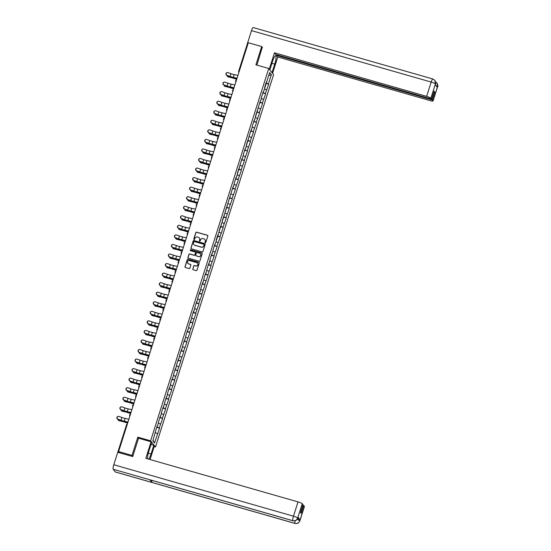 <?xml version="1.0" encoding="UTF-8"?>
<svg xmlns="http://www.w3.org/2000/svg" width="551" height="551" viewBox="0 0 551 551"><rect width="100%" height="100%" fill="white"/><g stroke="black" fill="none" stroke-linecap="round" stroke-linejoin="round"><path stroke-width="0.83" d="M205.254 242.709A0.448 0.434 -38.2 0 0 205.812 242.406L207.837 236.021A0.634 0.62 -38.2 0 0 207.424 235.249L196.631 232.157A0.634 0.62 -38.2 0 0 195.839 232.591L193.814 238.976A0.448 0.434 -38.2 0 0 194.104 239.513A0.448 0.434 -38.2 0 0 194.655 239.21L194.916 238.383A2.039 1.977 -38.2 0 1 197.444 237.013L198.346 237.267A2.039 1.977 -38.2 0 1 199.655 239.74L199.393 240.567A0.448 0.434 -38.2 0 0 199.676 241.111A0.448 0.434 -38.2 0 0 200.233 240.808L200.495 239.981A2.039 1.977 -38.2 0 1 203.023 238.611L203.925 238.865A2.039 1.977 -38.2 0 1 205.234 241.338L204.972 242.165A0.448 0.434 -38.2 0 0 205.254 242.709M192.767 268.971A0.634 0.62 -38.2 0 0 193.181 269.749L196.211 270.617A0.634 0.62 -38.2 0 0 196.996 270.183L199.248 263.096A0.634 0.62 -38.2 0 0 198.842 262.324L188.043 259.232A0.634 0.62 -38.2 0 0 187.25 259.659L185.005 266.753A0.634 0.62 -38.2 0 0 185.411 267.524L189.069 268.571A0.634 0.62 -38.2 0 0 189.861 268.144L190.825 265.107A0.634 0.62 -38.2 0 0 190.412 264.335L188.6 263.812A1.701 1.653 -38.2 0 1 187.733 261.284A1.701 1.653 -38.2 0 1 189.62 260.602L196.728 262.634A1.701 1.653 -38.2 0 1 197.595 265.162A1.701 1.653 -38.2 0 1 195.708 265.851L194.524 265.513A0.634 0.62 -38.2 0 0 193.732 265.94L192.871 269.095A0.634 0.62 -38.2 0 0 192.926 269.597M137.791 437.157L131.999 455.401L118.617 451.565L248.308 42.737L261.691 46.566L255.905 64.811L268.736 68.489L150.623 440.828L137.791 437.157L138.632 438.231M202.134 251.924A0.634 0.62 -38.2 0 0 202.926 251.497L205.179 244.403A0.634 0.62 -38.2 0 0 204.765 243.632L193.973 240.539A0.634 0.62 -38.2 0 0 193.181 240.973L190.928 248.06A0.634 0.62 -38.2 0 0 191.342 248.832L202.134 251.924M202.21 253.749L199.965 260.843A0.634 0.62 -38.2 0 1 199.173 261.27L188.373 258.178A0.634 0.62 -38.2 0 1 187.967 257.407L188.931 254.369A0.634 0.62 -38.2 0 1 189.716 253.942L194.097 255.196A0.634 0.62 -38.2 0 0 194.889 254.769L195.529 252.751A0.634 0.62 -38.2 0 0 195.116 251.979L190.556 250.677A0.448 0.434 -38.2 0 1 190.329 250.016A0.448 0.434 -38.2 0 1 190.825 249.837L201.804 252.978A0.634 0.62 -38.2 0 1 202.21 253.749M154.17 446.62L155.478 446.992L150.623 440.828M155.478 446.992L273.592 74.654L268.736 68.489M156.78 427.328L159.59 428.134L156.939 426.798M159.59 428.134L154.535 442.963L152.847 440.821L155.816 430.345M157.31 425.634L155.554 431.164M157.655 425.668L158.846 420.799M160.341 416.081L158.585 421.611M160.685 416.115L161.87 411.246M163.371 406.535L161.615 412.065M163.709 406.569L164.901 401.7M166.395 396.982L164.646 402.512M166.739 397.016L167.931 392.147M169.426 387.429L167.676 392.959M169.77 387.463L170.962 382.594M172.456 377.883L170.7 383.413M172.8 377.917L173.992 373.048M175.487 368.33L173.73 373.86M175.831 368.364L177.023 363.495M178.517 358.777L176.761 364.307M178.861 358.811L180.053 353.942M181.548 349.231L179.791 354.761M181.892 349.265L183.077 344.396M184.578 339.678L182.822 345.208M184.916 339.712L186.107 334.843M187.602 330.132L185.852 335.655M187.946 330.166L189.138 325.297M190.632 320.579L188.883 326.109M190.977 320.613L192.168 315.744M193.663 311.026L191.913 316.556M194.007 311.06L195.199 306.191M196.693 301.48L194.937 307.01M197.038 301.514L198.229 296.645M199.724 291.927L197.967 297.457M200.068 291.961L201.26 287.092M202.754 282.374L200.998 287.904M203.099 282.408L204.29 277.539M205.785 272.828L204.028 278.358M206.122 272.862L207.314 267.993M208.815 263.275L207.059 268.805M209.153 263.309L210.344 258.44M211.839 253.729L210.089 259.252M212.183 253.763L213.375 248.887M214.869 244.176L213.12 249.706M215.214 244.21L231.551 191.59M233.045 186.872L231.296 192.402M233.39 186.906L234.581 182.037M236.076 177.326L234.327 182.849M236.42 177.36L240.642 162.938M242.137 158.22L240.381 163.75M242.481 158.254L243.673 153.385M245.167 148.674L243.411 154.204M245.512 148.708L249.727 134.286M251.228 129.568L249.472 135.098M251.566 129.602L252.757 124.733M254.259 120.022L252.503 125.552M254.596 120.056L258.818 105.634M260.313 100.923L258.564 106.446M260.657 100.957L261.849 96.081M263.344 91.37L261.587 96.9M263.688 91.404L269.68 72.518L271.368 74.66L268.406 84L266.002 82.987M265.844 83.511L268.406 84M268.661 84.317L265.375 93.546L262.972 92.534M262.813 93.064L265.375 93.546M265.63 93.87L262.345 103.099L259.941 102.087M259.783 102.617L262.345 103.099M262.6 103.423L259.314 112.652L256.918 111.639M256.752 112.163L259.314 112.652M259.569 112.969L256.284 122.198L253.887 121.186M253.722 121.716L256.284 122.198M256.539 122.522L253.26 131.751L250.857 130.739M250.698 131.262L253.26 131.751M253.508 132.068L250.23 141.297L247.826 140.291M247.668 140.815L250.23 141.297M250.478 141.621L247.199 150.85L244.796 149.838M244.637 150.368L247.199 150.85M247.454 151.174L244.169 160.403L241.765 159.391M241.607 159.914L244.169 160.403M244.424 160.72L241.138 169.949L238.735 168.937M238.576 169.467L241.138 169.949M241.393 170.273L238.108 179.502L235.711 178.49M235.546 179.02L238.108 179.502M238.363 179.826L235.077 189.055L232.68 188.043M232.515 188.566L235.077 189.055M235.332 189.372L232.054 198.601L229.65 197.589M229.491 198.119L232.054 198.601M232.302 198.925L229.023 208.154L226.619 207.142M226.461 207.665L229.023 208.154M229.271 208.471L225.993 217.707L223.589 216.695M223.43 217.218L225.993 217.707M226.241 218.024L222.962 227.253L220.558 226.241M220.4 226.771L222.962 227.253M223.217 227.577L219.932 236.806L217.528 235.794M217.37 236.317L219.932 236.806M220.186 237.123L216.901 246.352L214.497 245.347M214.339 245.87L216.901 246.352M217.156 246.676L213.871 255.905L211.474 254.893M211.309 255.423L213.871 255.905M214.125 256.229L210.847 265.458L208.443 264.446M208.278 264.969L210.847 265.458M211.095 265.775L207.817 275.004L205.413 273.992M205.254 274.522L207.817 275.004M208.064 275.328L204.786 284.557L202.382 283.545M202.224 284.068L204.786 284.557M205.034 284.874L201.756 294.11L199.352 293.098M199.193 293.621L201.756 294.11M202.01 294.427L198.725 303.656L196.321 302.644M196.163 303.174L198.725 303.656M198.98 303.98L195.695 313.209L193.291 312.197M193.132 312.72L195.695 313.209M195.949 313.526L192.664 322.755L190.267 321.75M190.102 322.273L192.664 322.755M192.919 323.079L189.634 332.308L187.237 331.296M187.071 331.826L189.634 332.308M189.888 332.632L186.61 341.861L184.206 340.849M184.048 341.372L186.61 341.861M186.858 342.178L183.579 351.407L181.176 350.395M181.017 350.925L183.579 351.407M183.827 351.731L180.549 360.96L178.145 359.948M177.987 360.471L180.549 360.96M180.797 361.277L177.518 370.513L175.115 369.501M174.956 370.024L177.518 370.513M177.773 370.83L174.488 380.059L172.084 379.047M171.926 379.577L174.488 380.059M174.743 380.383L171.457 389.612L169.061 388.6M168.895 389.123L171.457 389.612M171.712 389.929L168.427 399.158L166.03 398.153M165.865 398.676L168.427 399.158M168.682 399.482L165.403 408.711L163 407.699M162.834 408.229L165.403 408.711M165.651 409.035L162.373 418.264L159.969 417.252M159.811 417.775L162.373 418.264M162.621 418.581L159.342 427.81M160.527 424.077L158.433 423.196M163.557 414.531L161.464 413.649M166.588 404.978L164.494 404.097M169.612 395.425L167.525 394.544M172.642 385.879L170.555 384.997M175.673 376.326L173.586 375.445M178.703 366.773L176.616 365.898M181.734 357.227L179.64 356.345M184.764 347.674L182.67 346.793M187.795 338.121L185.701 337.246M190.818 328.575L188.731 327.693M193.849 319.022L191.762 318.141M196.879 309.476L194.792 308.594M199.91 299.923L197.823 299.041M202.94 290.37L200.846 289.495M205.971 280.824L203.877 279.942M209.001 271.271L206.907 270.389M212.032 261.718L209.938 260.843M215.055 252.172L212.968 251.29M218.086 242.619L215.999 241.737M217.9 234.623L218.244 234.657M221.116 233.073L219.029 232.191M220.93 225.077L221.275 225.111M224.147 223.52L222.06 222.638M223.961 215.524L224.305 215.558M227.177 213.967L225.083 213.092M226.991 205.971L227.336 206.005M230.208 204.421L228.114 203.539M233.238 194.868L231.144 193.986M236.262 185.315L234.175 184.44M239.292 175.769L237.205 174.887M239.106 167.773L239.451 167.807M242.323 166.216L240.236 165.334M245.353 156.67L243.266 155.788M248.384 147.117L246.29 146.235M248.198 139.121L248.542 139.155M251.414 137.564L249.321 136.682M254.445 128.018L252.351 127.136M257.469 118.465L255.382 117.583M257.283 110.469L257.627 110.503M260.499 108.912L258.412 108.037M263.53 99.366L261.443 98.484M266.56 89.813L264.473 88.931M238.686 71.217L247.454 43.501L248.046 43.557M266.374 81.817L266.718 81.851M271.368 74.66L268.702 75.59M262.469 47.558L261.691 46.566M131.999 455.401L132.777 456.386M118.617 451.565L119.526 452.722L117.824 452.309L126.572 424.628L117.776 452.288M157.496 433.63L155.41 432.749M154.535 442.963L153.02 440.277M205.096 242.619A0.448 0.434 -38.2 0 1 205.068 242.288L205.33 241.462A2.039 1.977 -38.2 0 0 204.958 239.595M199.386 237.998A2.039 1.977 -38.2 0 1 199.751 239.864L199.49 240.691A0.448 0.434 -38.2 0 0 199.517 241.021M207.782 235.525A0.634 0.62 -38.2 0 0 207.527 235.373L196.728 232.281A0.634 0.62 -38.2 0 0 195.936 232.708L193.911 239.093A0.448 0.434 -38.2 0 0 193.938 239.423M205.124 243.907A0.634 0.62 -38.2 0 0 204.862 243.756L194.069 240.663A0.634 0.62 -38.2 0 0 193.277 241.097L191.025 248.184A0.634 0.62 -38.2 0 0 191.08 248.687M204.125 244.823A0.448 0.434 -38.2 0 0 203.842 244.286L194.365 241.572A0.448 0.434 -38.2 0 0 193.807 241.875L193.532 242.743A2.039 1.977 -38.2 0 0 194.84 245.216L201.322 247.068A2.039 1.977 -38.2 0 0 203.849 245.698L204.221 244.947A0.448 0.434 -38.2 0 0 204.097 244.499M193.904 244.616A2.039 1.977 -38.2 0 0 194.937 245.34L194.84 245.216M204.221 244.947L203.946 245.822A2.039 1.977 -38.2 0 1 201.418 247.192L194.937 245.34M195.474 252.255A0.634 0.62 -38.2 0 1 195.626 252.875L194.985 254.893A0.634 0.62 -38.2 0 1 194.193 255.32L189.82 254.066A0.634 0.62 -38.2 0 0 189.027 254.493L188.063 257.531A0.634 0.62 -38.2 0 0 188.118 258.026M202.155 253.246A0.634 0.62 -38.2 0 0 201.9 253.102L190.921 249.954A0.448 0.434 -38.2 0 0 190.398 250.588M198.642 256.497A1.701 1.653 -38.2 0 0 200.488 253.839A1.701 1.653 -38.2 0 0 199.662 253.281L197.155 252.565A0.634 0.62 -38.2 0 0 196.37 252.992L195.729 255.01A0.634 0.62 -38.2 0 0 196.135 255.781L198.739 256.621A1.701 1.653 -38.2 0 0 200.536 253.901M195.88 255.63A0.634 0.62 -38.2 0 0 196.232 255.905L196.135 255.781M198.739 256.621L196.232 255.905M197.602 263.254A1.701 1.653 -38.2 0 1 195.805 265.975L194.62 265.63A0.634 0.62 -38.2 0 0 193.828 266.064L192.871 269.095M187.822 263.323A1.701 1.653 -38.2 0 0 188.697 263.936L188.6 263.812M190.77 264.604A0.634 0.62 -38.2 0 0 190.508 264.459L188.697 263.936M199.193 262.593A0.634 0.62 -38.2 0 0 198.939 262.441L188.139 259.356A0.634 0.62 -38.2 0 0 187.347 259.783L185.102 266.87A0.634 0.62 -38.2 0 0 185.157 267.373M227.17 75.521A1.46 1.164 -61.8 0 0 227.962 76.796L231.007 77.574A4.346 0.606 17.6 0 1 232.674 77.994A4.346 0.606 17.6 0 1 234.147 78.456L236.703 79.33M236.737 79.213L234.306 78.387A5.186 0.723 -162.4 0 0 232.55 77.836A5.186 0.723 -162.4 0 0 230.559 77.333L227.962 76.796M228.41 77.037A1.46 1.164 118.2 0 1 228.155 76.947L227.708 76.706M265.114 85.825L265.858 83.442M264.879 86.555L264.625 87.354M237.929 75.453L234.161 74.612A4.346 0.606 -162.4 0 1 232.77 74.254A4.346 0.606 -162.4 0 1 230.986 73.682L227.976 72.615A1.46 1.405 77.3 0 0 226.13 73.91A1.46 1.405 77.3 0 0 227.102 75.37L230.111 76.437A4.346 0.606 -162.4 0 0 231.895 77.009A4.346 0.606 -162.4 0 0 233.287 77.367L237.054 78.208M237.013 78.338L233.686 77.595A5.186 0.723 17.6 0 1 232.019 77.168A5.186 0.723 17.6 0 1 229.891 76.486L226.881 75.418A1.46 1.405 -102.7 0 1 227.108 72.601M271.918 63.31L274.729 64.116A7.294 1.446 106 0 0 275.645 55.713A7.294 1.446 106 0 0 272.545 61.34L269.832 69.881M274.729 64.116L272.015 72.656M272.573 73.366L277.773 56.987L276.464 55.327L432.301 99.945L433.024 100.861L437.563 86.569L437.274 87.368L435.187 84.716L435.469 83.786L430.889 98.154A3.891 0.537 -162.4 0 0 426.639 96.363L431.178 82.065L251.504 30.629L247.551 43.081L248.143 43.253M276.664 54.707L276.464 55.327M433.919 91.797L434.808 92.045L434.119 91.17L431.612 99.07L275.775 54.453L274.474 52.793L426.639 96.363M269.274 69.171L274.474 52.793M277.773 56.987L429.938 100.551A3.891 0.537 -162.4 0 0 433.065 100.991A3.891 0.537 -162.4 0 0 433.024 100.861M251.504 30.629A3.988 0.792 -74 0 1 253.198 27.55L432.872 78.993A3.988 0.792 -74 0 0 431.178 82.065A3.891 0.537 17.6 0 1 435.428 83.855M247.902 43.522L247.551 43.081M431.612 99.07L430.889 98.154M434.808 92.045L432.301 99.945M262.262 47.296L256.904 65.101M435.931 85.66L437.535 86.541M435.607 81.934L436.964 83.001L437.584 86.459M432.969 79.062L434.918 80.405L435.469 83.786M292.96 520.771A3.988 0.792 -74 0 1 292.87 520.702C295.171 521.129 296.775 520.247 297.698 518.078L296.231 520.24C295.501 520.268 297.044 520.86 292.96 520.771L149.955 479.825A3.988 0.792 -74 0 1 149.865 479.763L113.196 469.266A3.988 0.792 -74 0 1 113.795 464.741L117.749 452.281L132.722 456.572L138.549 438.203L151.077 441.792L151.635 442.501L148.873 451.193A7.294 1.446 106 0 0 147.565 458.818M148.701 459.141A7.294 1.446 106 0 0 151.057 453.969L153.819 445.27L154.376 445.979L150.072 459.534M151.077 441.792L145.829 458.322L298.001 501.885A3.891 0.537 17.6 0 1 302.251 503.676L302.974 504.592L300.467 512.492L301.156 513.367L303.663 505.474L304.386 506.39A3.891 0.537 17.6 0 1 304.428 506.514L299.896 520.812A3.891 0.537 -162.4 0 0 299.854 520.681L304.386 506.39M151.008 444.471L153.819 445.27M299.896 520.812L298.325 522.933C297.602 522.961 299.11 523.553 295.074 523.45L115.4 472.007A3.988 0.792 -74 0 1 115.304 471.938L151.973 482.435A3.988 0.792 -74 0 1 151.966 480.403M113.196 469.266L115.304 471.938M113.795 464.741L293.469 516.184A3.988 0.792 -74 0 0 292.87 520.702L149.865 479.763L151.973 482.435L294.978 523.381C297.271 523.808 298.883 522.933 299.806 520.757L299.854 520.681M297.602 518.608A3.891 0.537 17.6 0 1 300.088 519.827L298.001 517.175A3.891 0.537 17.6 0 1 298.043 517.299L297.781 518.126M303.663 505.474L302.774 505.219M224.14 85.074A1.46 1.164 -61.8 0 0 224.932 86.342L227.983 87.127A4.346 0.606 17.6 0 1 229.643 87.547A4.346 0.606 17.6 0 1 231.117 88.008L233.672 88.876M233.707 88.766L231.275 87.933A5.186 0.723 -162.4 0 0 229.519 87.382A5.186 0.723 -162.4 0 0 227.529 86.886L224.932 86.342M225.38 86.583A1.46 1.164 118.2 0 1 225.125 86.493L224.677 86.252M262.069 95.392L262.827 92.995M221.109 94.627A1.46 1.164 -61.8 0 0 221.901 95.895L224.953 96.68A4.346 0.606 17.6 0 1 226.613 97.093A4.346 0.606 17.6 0 1 228.086 97.555L230.642 98.429M230.676 98.312L228.245 97.486A5.186 0.723 -162.4 0 0 226.489 96.935A5.186 0.723 -162.4 0 0 224.498 96.439L221.901 95.895M222.349 96.136A1.46 1.164 118.2 0 1 222.094 96.046L221.647 95.805M259.796 102.569L259.053 104.897M218.079 104.173A1.46 1.164 -61.8 0 0 218.871 105.448L221.922 106.226A4.346 0.606 17.6 0 1 223.582 106.646A4.346 0.606 17.6 0 1 225.056 107.108L227.611 107.975M227.646 107.865L225.214 107.039A5.186 0.723 -162.4 0 0 223.458 106.481A5.186 0.723 -162.4 0 0 221.474 105.985L218.871 105.448M219.319 105.689A1.46 1.164 118.2 0 1 219.071 105.592L218.616 105.351M256.022 114.47L256.773 112.094M255.788 115.207L255.533 116.006M215.055 113.726A1.46 1.164 -61.8 0 0 215.84 114.994L218.892 115.779A4.346 0.606 17.6 0 1 220.552 116.192A4.346 0.606 17.6 0 1 222.025 116.654L224.581 117.528M224.615 117.418L222.184 116.585A5.186 0.723 -162.4 0 0 220.428 116.034A5.186 0.723 -162.4 0 0 218.444 115.538L215.84 114.994M216.295 115.235A1.46 1.164 118.2 0 1 216.04 115.145L215.593 114.904M252.978 124.044L253.742 121.64M212.025 123.272A1.46 1.164 -61.8 0 0 212.81 124.547L215.861 125.332A4.346 0.606 17.6 0 1 217.521 125.745A4.346 0.606 17.6 0 1 218.995 126.207L221.55 127.081M221.592 126.964L219.16 126.138A5.186 0.723 -162.4 0 0 217.397 125.587A5.186 0.723 -162.4 0 0 215.413 125.091L212.81 124.547M213.265 124.788A1.46 1.164 118.2 0 1 213.01 124.698L212.562 124.457M250.712 131.221L249.961 133.549M234.898 85.006L231.131 84.158A4.346 0.606 -162.4 0 1 229.739 83.8A4.346 0.606 -162.4 0 1 227.956 83.235L224.946 82.168A1.46 1.405 77.3 0 0 223.1 83.456A1.46 1.405 77.3 0 0 224.071 84.923L227.081 85.99A4.346 0.606 -162.4 0 0 228.865 86.555A4.346 0.606 -162.4 0 0 230.256 86.913L234.023 87.761M233.982 87.891L230.655 87.148A5.186 0.723 17.6 0 1 228.996 86.721A5.186 0.723 17.6 0 1 226.86 86.039L223.851 84.971A1.46 1.405 -102.7 0 1 224.078 82.147M231.868 94.558L228.1 93.711A4.346 0.606 -162.4 0 1 226.709 93.353A4.346 0.606 -162.4 0 1 224.925 92.782L221.915 91.714A1.46 1.405 77.3 0 0 220.069 93.009A1.46 1.405 77.3 0 0 221.041 94.469L224.05 95.537A4.346 0.606 -162.4 0 0 225.834 96.108A4.346 0.606 -162.4 0 0 227.226 96.466L230.993 97.313M230.952 97.444L227.625 96.694A5.186 0.723 17.6 0 1 225.965 96.267A5.186 0.723 17.6 0 1 223.83 95.585L220.82 94.524A1.46 1.405 -102.7 0 1 221.047 91.7M228.837 104.105L225.07 103.264A4.346 0.606 -162.4 0 1 223.678 102.906A4.346 0.606 -162.4 0 1 221.895 102.334L218.885 101.267A1.46 1.405 77.3 0 0 217.039 102.562A1.46 1.405 77.3 0 0 218.01 104.022L221.027 105.089A4.346 0.606 -162.4 0 0 222.811 105.661A4.346 0.606 -162.4 0 0 224.195 106.019L227.969 106.86M227.921 106.99L224.594 106.247A5.186 0.723 17.6 0 1 222.935 105.82A5.186 0.723 17.6 0 1 220.806 105.138L217.79 104.07A1.46 1.405 -102.7 0 1 218.017 101.253M225.814 113.658L222.039 112.81A4.346 0.606 -162.4 0 1 220.655 112.452A4.346 0.606 -162.4 0 1 218.871 111.881L215.854 110.82A1.46 1.405 77.3 0 0 214.008 112.108A1.46 1.405 77.3 0 0 214.98 113.575L217.996 114.636A4.346 0.606 -162.4 0 0 219.78 115.207A4.346 0.606 -162.4 0 0 221.171 115.565L224.939 116.413M224.898 116.543L221.564 115.793A5.186 0.723 17.6 0 1 219.904 115.366A5.186 0.723 17.6 0 1 217.776 114.691L214.759 113.623A1.46 1.405 -102.7 0 1 214.986 110.799M222.783 123.204L219.016 122.363A4.346 0.606 -162.4 0 1 217.624 122.005A4.346 0.606 -162.4 0 1 215.84 121.434L212.824 120.366A1.46 1.405 77.3 0 0 210.978 121.661A1.46 1.405 77.3 0 0 211.949 123.121L214.966 124.189A4.346 0.606 -162.4 0 0 216.75 124.76A4.346 0.606 -162.4 0 0 218.141 125.118L221.908 125.959M221.867 126.096L218.533 125.346A5.186 0.723 17.6 0 1 216.874 124.919A5.186 0.723 17.6 0 1 214.745 124.237L211.729 123.169A1.46 1.405 -102.7 0 1 211.956 120.352M208.994 132.825A1.46 1.164 -61.8 0 0 209.786 134.1L212.831 134.878A4.346 0.606 17.6 0 1 214.497 135.298A4.346 0.606 17.6 0 1 215.971 135.76L218.52 136.627M218.561 136.517L216.13 135.691A5.186 0.723 -162.4 0 0 214.367 135.133A5.186 0.723 -162.4 0 0 212.383 134.637L209.786 134.1M210.234 134.341A1.46 1.164 118.2 0 1 209.979 134.244L209.532 134.003M246.931 143.122L247.681 140.746M246.696 143.859L246.449 144.658M219.753 132.757L215.985 131.909A4.346 0.606 -162.4 0 1 214.594 131.551A4.346 0.606 -162.4 0 1 212.81 130.986L209.793 129.919A1.46 1.405 77.3 0 0 207.954 131.214A1.46 1.405 77.3 0 0 208.919 132.674L211.935 133.741A4.346 0.606 -162.4 0 0 213.719 134.306A4.346 0.606 -162.4 0 0 215.11 134.664L218.878 135.512M218.837 135.642L215.503 134.899A5.186 0.723 17.6 0 1 213.843 134.472A5.186 0.723 17.6 0 1 211.715 133.79L208.705 132.722A1.46 1.405 -102.7 0 1 208.925 129.898M205.964 142.378A1.46 1.164 -61.8 0 0 206.756 143.646L209.8 144.431A4.346 0.606 17.6 0 1 211.467 144.844A4.346 0.606 17.6 0 1 212.941 145.306L215.496 146.18M215.531 146.07L213.099 145.237A5.186 0.723 -162.4 0 0 211.336 144.686A5.186 0.723 -162.4 0 0 209.352 144.19L206.756 143.646M207.204 143.887A1.46 1.164 118.2 0 1 206.949 143.797L206.501 143.556M243.9 152.675L244.651 150.292M216.722 142.31L212.955 141.462A4.346 0.606 -162.4 0 1 211.563 141.104A4.346 0.606 -162.4 0 1 209.779 140.533L206.763 139.472A1.46 1.405 77.3 0 0 204.924 140.76A1.46 1.405 77.3 0 0 205.895 142.227L208.905 143.288A4.346 0.606 -162.4 0 0 210.689 143.859A4.346 0.606 -162.4 0 0 212.08 144.217L215.847 145.065M215.806 145.195L212.479 144.445A5.186 0.723 17.6 0 1 210.813 144.018A5.186 0.723 17.6 0 1 208.684 143.343L205.675 142.275A1.46 1.405 -102.7 0 1 205.902 139.451M202.933 151.924A1.46 1.164 -61.8 0 0 203.725 153.199L206.77 153.977A4.346 0.606 17.6 0 1 208.436 154.397A4.346 0.606 17.6 0 1 209.91 154.859L212.466 155.733M212.5 155.616L210.069 154.79A5.186 0.723 -162.4 0 0 208.312 154.239A5.186 0.723 -162.4 0 0 206.322 153.736L203.725 153.199M204.173 153.44A1.46 1.164 118.2 0 1 203.918 153.35L203.471 153.109M241.62 159.866L240.877 162.228M213.692 151.856L209.924 151.015A4.346 0.606 -162.4 0 1 208.533 150.657A4.346 0.606 -162.4 0 1 206.749 150.086L203.739 149.018A1.46 1.405 77.3 0 0 201.893 150.313A1.46 1.405 77.3 0 0 202.864 151.773L205.874 152.841A4.346 0.606 -162.4 0 0 207.658 153.412A4.346 0.606 -162.4 0 0 209.049 153.77L212.817 154.611M212.776 154.741L209.449 153.998A5.186 0.723 17.6 0 1 207.789 153.571A5.186 0.723 17.6 0 1 205.654 152.889L202.644 151.821A1.46 1.405 -102.7 0 1 202.871 149.004M199.903 161.477A1.46 1.164 -61.8 0 0 200.695 162.752L203.746 163.53A4.346 0.606 17.6 0 1 205.406 163.95A4.346 0.606 17.6 0 1 206.88 164.412L209.435 165.279M209.47 165.169L207.038 164.336A5.186 0.723 -162.4 0 0 205.282 163.785A5.186 0.723 -162.4 0 0 203.291 163.289L200.695 162.752M201.143 162.993A1.46 1.164 118.2 0 1 200.888 162.896L200.44 162.655M237.846 171.774L238.59 169.398M237.612 172.511L237.357 173.31M210.661 161.409L206.894 160.561A4.346 0.606 -162.4 0 1 205.502 160.203A4.346 0.606 -162.4 0 1 203.718 159.638L200.709 158.571A1.46 1.405 77.3 0 0 198.863 159.859A1.46 1.405 77.3 0 0 199.834 161.326L202.844 162.393A4.346 0.606 -162.4 0 0 204.628 162.958A4.346 0.606 -162.4 0 0 206.019 163.316L209.786 164.164M209.745 164.294L206.418 163.551A5.186 0.723 17.6 0 1 204.758 163.124A5.186 0.723 17.6 0 1 202.623 162.442L199.614 161.374A1.46 1.405 -102.7 0 1 199.841 158.55M196.872 171.03A1.46 1.164 -61.8 0 0 197.664 172.298L200.716 173.083A4.346 0.606 17.6 0 1 202.375 173.496A4.346 0.606 17.6 0 1 203.849 173.958L206.405 174.832M206.439 174.722L204.008 173.889A5.186 0.723 -162.4 0 0 202.251 173.338A5.186 0.723 -162.4 0 0 200.268 172.842L197.664 172.298M198.112 172.539A1.46 1.164 118.2 0 1 197.857 172.449L197.41 172.208M234.802 181.348L235.566 178.944M207.631 170.962L203.863 170.114A4.346 0.606 -162.4 0 1 202.472 169.756A4.346 0.606 -162.4 0 1 200.688 169.185L197.678 168.117A1.46 1.405 77.3 0 0 195.832 169.412A1.46 1.405 77.3 0 0 196.803 170.872L199.813 171.94A4.346 0.606 -162.4 0 0 201.597 172.511A4.346 0.606 -162.4 0 0 202.988 172.869L206.756 173.717M206.715 173.847L203.388 173.097A5.186 0.723 17.6 0 1 201.728 172.67A5.186 0.723 17.6 0 1 199.6 171.988L196.583 170.927A1.46 1.405 -102.7 0 1 196.81 168.103M193.849 180.576A1.46 1.164 -61.8 0 0 194.634 181.851L197.685 182.629A4.346 0.606 17.6 0 1 199.345 183.049A4.346 0.606 17.6 0 1 200.819 183.511L203.374 184.385M203.409 184.268L200.977 183.442A5.186 0.723 -162.4 0 0 199.221 182.891A5.186 0.723 -162.4 0 0 197.237 182.388L194.634 181.851M195.082 182.092A1.46 1.164 118.2 0 1 194.834 181.995L194.379 181.754M232.536 188.518L231.785 190.873M204.6 180.508L200.833 179.667A4.346 0.606 -162.4 0 1 199.441 179.309A4.346 0.606 -162.4 0 1 197.657 178.738L194.648 177.67A1.46 1.405 77.3 0 0 192.802 178.965A1.46 1.405 77.3 0 0 193.773 180.425L196.79 181.493A4.346 0.606 -162.4 0 0 198.574 182.064A4.346 0.606 -162.4 0 0 199.965 182.422L203.732 183.263M203.691 183.393L200.357 182.65A5.186 0.723 17.6 0 1 198.697 182.223A5.186 0.723 17.6 0 1 196.569 181.541L193.553 180.473A1.46 1.405 -102.7 0 1 193.78 177.656M190.818 190.129A1.46 1.164 -61.8 0 0 191.603 191.397L194.655 192.182A4.346 0.606 17.6 0 1 196.314 192.595A4.346 0.606 17.6 0 1 197.788 193.064L200.344 193.931M200.378 193.821L197.954 192.988A5.186 0.723 -162.4 0 0 196.19 192.437A5.186 0.723 -162.4 0 0 194.207 191.941L191.603 191.397M192.058 191.638A1.46 1.164 118.2 0 1 191.803 191.548L191.355 191.307M228.755 200.426L229.505 198.043M228.52 201.163L228.272 201.962M201.576 190.061L197.809 189.213A4.346 0.606 -162.4 0 1 196.418 188.855A4.346 0.606 -162.4 0 1 194.634 188.284L191.617 187.223A1.46 1.405 77.3 0 0 189.771 188.511A1.46 1.405 77.3 0 0 190.742 189.978L193.759 191.039A4.346 0.606 -162.4 0 0 195.543 191.61A4.346 0.606 -162.4 0 0 196.934 191.968L200.702 192.816M200.66 192.946L197.327 192.203A5.186 0.723 17.6 0 1 195.667 191.769A5.186 0.723 17.6 0 1 193.539 191.094L190.522 190.026A1.46 1.405 -102.7 0 1 190.749 187.202M187.788 199.676A1.46 1.164 -61.8 0 0 188.58 200.95L191.624 201.735A4.346 0.606 17.6 0 1 193.291 202.148A4.346 0.606 17.6 0 1 194.758 202.61L197.313 203.484M197.354 203.367L194.923 202.541A5.186 0.723 -162.4 0 0 193.16 201.99A5.186 0.723 -162.4 0 0 191.176 201.494L188.58 200.95M189.027 201.191A1.46 1.164 118.2 0 1 188.773 201.101L188.325 200.86M225.71 210L226.475 207.596M225.242 211.508L225.497 210.689M198.546 199.614L194.779 198.766A4.346 0.606 -162.4 0 1 193.387 198.408A4.346 0.606 -162.4 0 1 191.603 197.837L188.587 196.769A1.46 1.405 77.3 0 0 186.748 198.064A1.46 1.405 77.3 0 0 187.712 199.524L190.729 200.592A4.346 0.606 -162.4 0 0 192.513 201.163A4.346 0.606 -162.4 0 0 193.904 201.521L197.671 202.369M197.63 202.499L194.296 201.749A5.186 0.723 17.6 0 1 192.636 201.322A5.186 0.723 17.6 0 1 190.508 200.64L187.492 199.572A1.46 1.405 -102.7 0 1 187.719 196.755M184.757 209.228A1.46 1.164 -61.8 0 0 185.549 210.503L188.594 211.281A4.346 0.606 17.6 0 1 190.26 211.701A4.346 0.606 17.6 0 1 191.734 212.163L194.289 213.03M194.324 212.92L191.893 212.094A5.186 0.723 -162.4 0 0 190.129 211.536A5.186 0.723 -162.4 0 0 188.146 211.04L185.549 210.503M185.997 210.744A1.46 1.164 118.2 0 1 185.742 210.647L185.294 210.406M223.444 217.17L222.694 219.525M222.211 221.061L222.466 220.242M195.515 209.16L191.748 208.312A4.346 0.606 -162.4 0 1 190.357 207.954A4.346 0.606 -162.4 0 1 188.573 207.39L185.556 206.322A1.46 1.405 77.3 0 0 183.717 207.617A1.46 1.405 77.3 0 0 184.688 209.077L187.698 210.145A4.346 0.606 -162.4 0 0 189.482 210.709A4.346 0.606 -162.4 0 0 190.873 211.067L194.641 211.915M194.599 212.045L191.266 211.302A5.186 0.723 17.6 0 1 189.606 210.875A5.186 0.723 17.6 0 1 187.478 210.193L184.468 209.125A1.46 1.405 -102.7 0 1 184.695 206.308M181.727 218.781A1.46 1.164 -61.8 0 0 182.519 220.049L185.563 220.834A4.346 0.606 17.6 0 1 187.23 221.247A4.346 0.606 17.6 0 1 188.704 221.709L191.259 222.583M191.293 222.473L188.862 221.64A5.186 0.723 -162.4 0 0 187.106 221.089A5.186 0.723 -162.4 0 0 185.115 220.593L182.519 220.049M182.966 220.29A1.46 1.164 118.2 0 1 182.712 220.2L182.264 219.959M219.67 229.078L220.414 226.695M219.436 229.815L219.181 230.607M192.485 218.713L188.718 217.865A4.346 0.606 -162.4 0 1 187.326 217.507A4.346 0.606 -162.4 0 1 185.542 216.936L182.533 215.875A1.46 1.405 77.3 0 0 180.687 217.163A1.46 1.405 77.3 0 0 181.658 218.63L184.668 219.691A4.346 0.606 -162.4 0 0 186.452 220.262A4.346 0.606 -162.4 0 0 187.843 220.62L191.61 221.468M191.569 221.598L188.242 220.848A5.186 0.723 17.6 0 1 186.575 220.421A5.186 0.723 17.6 0 1 184.447 219.746L181.437 218.678A1.46 1.405 -102.7 0 1 181.665 215.854M178.696 228.328A1.46 1.164 -61.8 0 0 179.488 229.602L182.539 230.38A4.346 0.606 17.6 0 1 184.199 230.8A4.346 0.606 17.6 0 1 185.673 231.262L188.228 232.136M188.263 232.019L185.832 231.193A5.186 0.723 -162.4 0 0 184.075 230.642A5.186 0.723 -162.4 0 0 182.085 230.139L179.488 229.602M179.936 229.843A1.46 1.164 118.2 0 1 179.681 229.753L179.233 229.512M216.626 238.652L217.383 236.248M216.15 240.16L216.405 239.341M189.454 228.259L185.687 227.418A4.346 0.606 -162.4 0 1 184.296 227.06A4.346 0.606 -162.4 0 1 182.512 226.489L179.502 225.421A1.46 1.405 77.3 0 0 177.656 226.716A1.46 1.405 77.3 0 0 178.627 228.176L181.637 229.244A4.346 0.606 -162.4 0 0 183.421 229.815A4.346 0.606 -162.4 0 0 184.812 230.173L188.58 231.014M188.538 231.144L185.212 230.401A5.186 0.723 17.6 0 1 183.552 229.974A5.186 0.723 17.6 0 1 181.417 229.292L178.407 228.224A1.46 1.405 -102.7 0 1 178.634 225.407M175.666 237.88A1.46 1.164 -61.8 0 0 176.458 239.155L179.509 239.933A4.346 0.606 17.6 0 1 181.169 240.353A4.346 0.606 17.6 0 1 182.643 240.815L185.198 241.682M185.232 241.572L182.801 240.739A5.186 0.723 -162.4 0 0 181.045 240.188A5.186 0.723 -162.4 0 0 179.061 239.692L176.458 239.155M176.905 239.396A1.46 1.164 118.2 0 1 176.651 239.299L176.203 239.058M213.609 248.177L214.36 245.801M186.424 237.812L182.656 236.964A4.346 0.606 -162.4 0 1 181.265 236.606A4.346 0.606 -162.4 0 1 179.481 236.042L176.472 234.974A1.46 1.405 77.3 0 0 174.626 236.262A1.46 1.405 77.3 0 0 175.597 237.729L178.607 238.797A4.346 0.606 -162.4 0 0 180.391 239.361A4.346 0.606 -162.4 0 0 181.782 239.719L185.549 240.567M185.508 240.697L182.181 239.954A5.186 0.723 17.6 0 1 180.521 239.527A5.186 0.723 17.6 0 1 178.386 238.845L175.376 237.777A1.46 1.405 -102.7 0 1 175.604 234.953M172.635 247.433A1.46 1.164 -61.8 0 0 173.427 248.701L176.478 249.486A4.346 0.606 17.6 0 1 178.138 249.899A4.346 0.606 17.6 0 1 179.612 250.361L182.167 251.235M182.202 251.125L179.771 250.292A5.186 0.723 -162.4 0 0 178.014 249.741A5.186 0.723 -162.4 0 0 176.031 249.245L173.427 248.701M173.875 248.942A1.46 1.164 118.2 0 1 173.627 248.852L173.172 248.611M210.578 257.73L211.329 255.347M183.393 247.365L179.626 246.517A4.346 0.606 -162.4 0 1 178.235 246.159A4.346 0.606 -162.4 0 1 176.451 245.588L173.441 244.52A1.46 1.405 77.3 0 0 171.595 245.815A1.46 1.405 77.3 0 0 172.566 247.275L175.583 248.343A4.346 0.606 -162.4 0 0 177.367 248.914A4.346 0.606 -162.4 0 0 178.751 249.272L182.526 250.12M182.477 250.25L179.151 249.5A5.186 0.723 17.6 0 1 177.491 249.073A5.186 0.723 17.6 0 1 175.363 248.391L172.346 247.33A1.46 1.405 -102.7 0 1 172.573 244.506M169.612 256.98A1.46 1.164 -61.8 0 0 170.397 258.254L173.448 259.032A4.346 0.606 17.6 0 1 175.108 259.452A4.346 0.606 17.6 0 1 176.582 259.914L179.137 260.788M179.171 260.671L176.74 259.845A5.186 0.723 -162.4 0 0 174.984 259.294A5.186 0.723 -162.4 0 0 173 258.791L170.397 258.254M170.851 258.495A1.46 1.164 118.2 0 1 170.596 258.398L170.149 258.157M207.534 267.297L208.299 264.9M180.37 256.911L176.602 256.07A4.346 0.606 -162.4 0 1 175.211 255.712A4.346 0.606 -162.4 0 1 173.427 255.141L170.411 254.073A1.46 1.405 77.3 0 0 168.565 255.368A1.46 1.405 77.3 0 0 169.536 256.828L172.553 257.896A4.346 0.606 -162.4 0 0 174.336 258.467A4.346 0.606 -162.4 0 0 175.728 258.825L179.495 259.666M179.454 259.796L176.12 259.053A5.186 0.723 17.6 0 1 174.46 258.626A5.186 0.723 17.6 0 1 172.332 257.944L169.315 256.876A1.46 1.405 -102.7 0 1 169.543 254.059M166.581 266.532A1.46 1.164 -61.8 0 0 167.373 267.8L170.417 268.585A4.346 0.606 17.6 0 1 172.084 268.998A4.346 0.606 17.6 0 1 173.551 269.467L176.106 270.334M176.148 270.224L173.717 269.391A5.186 0.723 -162.4 0 0 171.953 268.84A5.186 0.723 -162.4 0 0 169.97 268.344L167.373 267.8M167.821 268.041A1.46 1.164 118.2 0 1 167.566 267.951L167.118 267.71M205.268 274.474L204.517 276.829M177.339 266.464L173.572 265.616A4.346 0.606 -162.4 0 1 172.181 265.258A4.346 0.606 -162.4 0 1 170.397 264.687L167.38 263.626A1.46 1.405 77.3 0 0 165.534 264.914A1.46 1.405 77.3 0 0 166.505 266.381L169.522 267.442A4.346 0.606 -162.4 0 0 171.306 268.013A4.346 0.606 -162.4 0 0 172.697 268.371L176.465 269.219M176.423 269.349L173.09 268.606A5.186 0.723 17.6 0 1 171.43 268.179A5.186 0.723 17.6 0 1 169.302 267.497L166.285 266.429A1.46 1.405 -102.7 0 1 166.512 263.605M163.551 276.079A1.46 1.164 -61.8 0 0 164.343 277.353L167.387 278.138A4.346 0.606 17.6 0 1 169.054 278.551A4.346 0.606 17.6 0 1 170.528 279.013L173.076 279.887M173.117 279.77L170.686 278.944A5.186 0.723 -162.4 0 0 168.923 278.393A5.186 0.723 -162.4 0 0 166.939 277.897L164.343 277.353M164.79 277.594A1.46 1.164 118.2 0 1 164.535 277.504L164.088 277.263M201.487 286.382L202.238 283.999M174.309 276.017L170.541 275.169A4.346 0.606 -162.4 0 1 169.15 274.811A4.346 0.606 -162.4 0 1 167.366 274.24L164.35 273.172A1.46 1.405 77.3 0 0 162.511 274.467A1.46 1.405 77.3 0 0 163.482 275.927L166.492 276.995A4.346 0.606 -162.4 0 0 168.275 277.566A4.346 0.606 -162.4 0 0 169.667 277.924L173.434 278.772M173.393 278.902L170.059 278.152A5.186 0.723 17.6 0 1 168.399 277.725A5.186 0.723 17.6 0 1 166.271 277.043L163.261 275.982A1.46 1.405 -102.7 0 1 163.482 273.158M160.52 285.632A1.46 1.164 -61.8 0 0 161.312 286.906L164.356 287.684A4.346 0.606 17.6 0 1 166.023 288.104A4.346 0.606 17.6 0 1 167.497 288.566L170.052 289.433M170.087 289.323L167.656 288.497A5.186 0.723 -162.4 0 0 165.892 287.939A5.186 0.723 -162.4 0 0 163.909 287.443L161.312 286.906M161.76 287.147A1.46 1.164 118.2 0 1 161.505 287.05L161.057 286.809M198.45 295.949L199.207 293.552M171.278 285.563L167.511 284.715A4.346 0.606 -162.4 0 1 166.12 284.364A4.346 0.606 -162.4 0 1 164.336 283.793L161.326 282.725A1.46 1.405 77.3 0 0 159.48 284.02A1.46 1.405 77.3 0 0 160.451 285.48L163.461 286.548A4.346 0.606 -162.4 0 0 165.245 287.119A4.346 0.606 -162.4 0 0 166.636 287.47L170.404 288.318M170.362 288.449L167.036 287.705A5.186 0.723 17.6 0 1 165.369 287.278A5.186 0.723 17.6 0 1 163.241 286.596L160.231 285.528A1.46 1.405 -102.7 0 1 160.458 282.711M157.49 295.184A1.46 1.164 -61.8 0 0 158.282 296.452L161.326 297.237A4.346 0.606 17.6 0 1 162.993 297.65A4.346 0.606 17.6 0 1 164.467 298.112L167.022 298.986M167.056 298.876L164.625 298.043A5.186 0.723 -162.4 0 0 162.869 297.492A5.186 0.723 -162.4 0 0 160.878 296.996L158.282 296.452M158.729 296.693A1.46 1.164 118.2 0 1 158.474 296.603L158.027 296.362M196.177 303.098L195.433 305.461M168.248 295.116L164.48 294.268A4.346 0.606 -162.4 0 1 163.089 293.91A4.346 0.606 -162.4 0 1 161.305 293.339L158.295 292.278A1.46 1.405 77.3 0 0 156.45 293.566A1.46 1.405 77.3 0 0 157.421 295.033L160.431 296.094A4.346 0.606 -162.4 0 0 162.214 296.665A4.346 0.606 -162.4 0 0 163.606 297.023L167.373 297.871M167.332 298.001L164.005 297.251A5.186 0.723 17.6 0 1 162.345 296.824A5.186 0.723 17.6 0 1 160.21 296.149L157.2 295.081A1.46 1.405 -102.7 0 1 157.428 292.257M154.459 304.731A1.46 1.164 -61.8 0 0 155.251 306.005L158.302 306.783A4.346 0.606 17.6 0 1 159.962 307.203A4.346 0.606 17.6 0 1 161.436 307.665L163.991 308.539M164.026 308.422L161.595 307.596A5.186 0.723 -162.4 0 0 159.838 307.045A5.186 0.723 -162.4 0 0 157.848 306.542L155.251 306.005M155.699 306.246A1.46 1.164 118.2 0 1 155.444 306.156L154.996 305.915M193.146 312.672L192.402 315.034M165.217 304.662L161.45 303.821A4.346 0.606 -162.4 0 1 160.059 303.463A4.346 0.606 -162.4 0 1 158.275 302.892L155.265 301.824A1.46 1.405 77.3 0 0 153.419 303.119A1.46 1.405 77.3 0 0 154.39 304.579L157.4 305.647A4.346 0.606 -162.4 0 0 159.184 306.218A4.346 0.606 -162.4 0 0 160.575 306.576L164.343 307.417M164.301 307.554L160.975 306.804A5.186 0.723 17.6 0 1 159.315 306.377A5.186 0.723 17.6 0 1 157.18 305.695L154.17 304.627A1.46 1.405 -102.7 0 1 154.397 301.81M151.429 314.284A1.46 1.164 -61.8 0 0 152.221 315.558L155.272 316.336A4.346 0.606 17.6 0 1 156.932 316.756A4.346 0.606 17.6 0 1 158.406 317.218L160.961 318.085M160.995 317.975L158.564 317.142A5.186 0.723 -162.4 0 0 156.808 316.591A5.186 0.723 -162.4 0 0 154.824 316.095L152.221 315.558M152.668 315.799A1.46 1.164 118.2 0 1 152.42 315.702L151.966 315.461M189.358 324.601L190.123 322.204M162.187 314.215L158.419 313.367A4.346 0.606 -162.4 0 1 157.028 313.009A4.346 0.606 -162.4 0 1 155.244 312.445L152.234 311.377A1.46 1.405 77.3 0 0 150.389 312.665A1.46 1.405 77.3 0 0 151.36 314.132L154.376 315.2A4.346 0.606 -162.4 0 0 156.153 315.764A4.346 0.606 -162.4 0 0 157.545 316.122L161.312 316.97M161.271 317.1L157.944 316.357A5.186 0.723 17.6 0 1 156.284 315.93A5.186 0.723 17.6 0 1 154.156 315.248L151.139 314.18A1.46 1.405 -102.7 0 1 151.367 311.356M148.405 323.836A1.46 1.164 -61.8 0 0 149.19 325.104L152.241 325.889A4.346 0.606 17.6 0 1 153.901 326.302A4.346 0.606 17.6 0 1 155.375 326.764L157.93 327.638M157.965 327.528L155.534 326.695A5.186 0.723 -162.4 0 0 153.777 326.144A5.186 0.723 -162.4 0 0 151.794 325.648L149.19 325.104M149.638 325.345A1.46 1.164 118.2 0 1 149.39 325.255L148.935 325.014M187.092 331.75L186.341 334.106M159.163 323.768L155.389 322.92A4.346 0.606 -162.4 0 1 154.004 322.562A4.346 0.606 -162.4 0 1 152.221 321.991L149.204 320.923A1.46 1.405 77.3 0 0 147.358 322.218A1.46 1.405 77.3 0 0 148.329 323.678L151.346 324.746A4.346 0.606 -162.4 0 0 153.13 325.317A4.346 0.606 -162.4 0 0 154.521 325.675L158.289 326.523M158.247 326.653L154.914 325.903A5.186 0.723 17.6 0 1 153.254 325.476A5.186 0.723 17.6 0 1 151.126 324.794L148.109 323.733A1.46 1.405 -102.7 0 1 148.336 320.909M145.374 333.383A1.46 1.164 -61.8 0 0 146.16 334.657L149.211 335.435A4.346 0.606 17.6 0 1 150.871 335.855A4.346 0.606 17.6 0 1 152.345 336.317L154.9 337.191M154.934 337.074L152.51 336.248A5.186 0.723 -162.4 0 0 150.747 335.697A5.186 0.723 -162.4 0 0 148.763 335.194L146.16 334.657M146.614 334.898A1.46 1.164 118.2 0 1 146.359 334.801L145.912 334.56M184.062 341.324L183.311 343.659M156.133 333.314L152.365 332.473A4.346 0.606 -162.4 0 1 150.974 332.115A4.346 0.606 -162.4 0 1 149.19 331.544L146.173 330.476A1.46 1.405 77.3 0 0 144.328 331.771A1.46 1.405 77.3 0 0 145.299 333.231L148.315 334.299A4.346 0.606 -162.4 0 0 150.099 334.87A4.346 0.606 -162.4 0 0 151.491 335.228L155.258 336.069M155.217 336.2L151.883 335.456A5.186 0.723 17.6 0 1 150.223 335.029A5.186 0.723 17.6 0 1 148.095 334.347L145.078 333.279A1.46 1.405 -102.7 0 1 145.306 330.462M142.344 342.936A1.46 1.164 -61.8 0 0 143.136 344.203L146.18 344.988A4.346 0.606 17.6 0 1 147.847 345.401A4.346 0.606 17.6 0 1 149.314 345.87L151.869 346.737M151.911 346.627L149.479 345.794A5.186 0.723 -162.4 0 0 147.716 345.243A5.186 0.723 -162.4 0 0 145.733 344.747L143.136 344.203M143.584 344.444A1.46 1.164 118.2 0 1 143.329 344.354L142.881 344.113M180.267 353.253L181.031 350.856M153.102 342.867L149.335 342.019A4.346 0.606 -162.4 0 1 147.944 341.661A4.346 0.606 -162.4 0 1 146.16 341.097L143.143 340.029A1.46 1.405 77.3 0 0 141.304 341.317A1.46 1.405 77.3 0 0 142.268 342.784L145.285 343.852A4.346 0.606 -162.4 0 0 147.069 344.416A4.346 0.606 -162.4 0 0 148.46 344.774L152.228 345.622M152.186 345.752L148.853 345.009A5.186 0.723 17.6 0 1 147.193 344.582A5.186 0.723 17.6 0 1 145.065 343.9L142.055 342.832A1.46 1.405 -102.7 0 1 142.275 340.008M139.313 352.488A1.46 1.164 -61.8 0 0 140.106 353.756L143.15 354.541A4.346 0.606 17.6 0 1 144.817 354.954A4.346 0.606 17.6 0 1 146.291 355.416L148.846 356.29M148.88 356.173L146.449 355.347A5.186 0.723 -162.4 0 0 144.686 354.796A5.186 0.723 -162.4 0 0 142.702 354.3L140.106 353.756M140.553 353.997A1.46 1.164 118.2 0 1 140.298 353.907L139.851 353.666M178.001 360.402L177.257 362.758M150.072 352.42L146.304 351.572A4.346 0.606 -162.4 0 1 144.913 351.214A4.346 0.606 -162.4 0 1 143.129 350.643L140.112 349.575A1.46 1.405 77.3 0 0 138.273 350.87A1.46 1.405 77.3 0 0 139.245 352.33L142.254 353.398A4.346 0.606 -162.4 0 0 144.038 353.969A4.346 0.606 -162.4 0 0 145.43 354.327L149.197 355.175M149.156 355.305L145.822 354.555A5.186 0.723 17.6 0 1 144.162 354.128A5.186 0.723 17.6 0 1 142.034 353.446L139.024 352.385A1.46 1.405 -102.7 0 1 139.251 349.561M136.283 362.035A1.46 1.164 -61.8 0 0 137.075 363.309L140.119 364.087A4.346 0.606 17.6 0 1 141.786 364.507A4.346 0.606 17.6 0 1 143.26 364.969L145.815 365.836M145.85 365.726L143.418 364.9A5.186 0.723 -162.4 0 0 141.662 364.342A5.186 0.723 -162.4 0 0 139.672 363.846L137.075 363.309M137.523 363.55A1.46 1.164 118.2 0 1 137.268 363.453L136.82 363.212M174.97 369.976L174.226 372.311M147.041 361.966L143.274 361.125A4.346 0.606 -162.4 0 1 141.882 360.767A4.346 0.606 -162.4 0 1 140.099 360.196L137.089 359.128A1.46 1.405 77.3 0 0 135.243 360.423A1.46 1.405 77.3 0 0 136.214 361.883L139.224 362.951A4.346 0.606 -162.4 0 0 141.008 363.522A4.346 0.606 -162.4 0 0 142.399 363.874L146.167 364.721M146.125 364.852L142.799 364.108A5.186 0.723 17.6 0 1 141.132 363.681A5.186 0.723 17.6 0 1 139.004 362.999L135.994 361.931A1.46 1.405 -102.7 0 1 136.221 359.114M133.252 371.588A1.46 1.164 -61.8 0 0 134.045 372.855L137.096 373.64A4.346 0.606 17.6 0 1 138.756 374.053A4.346 0.606 17.6 0 1 140.23 374.515L142.785 375.389M142.819 375.279L140.388 374.446A5.186 0.723 -162.4 0 0 138.632 373.895A5.186 0.723 -162.4 0 0 136.641 373.399L134.045 372.855M134.492 373.096A1.46 1.164 118.2 0 1 134.237 373.006L133.79 372.765M171.182 381.905L171.94 379.501M144.011 371.519L140.243 370.671A4.346 0.606 -162.4 0 1 138.852 370.313A4.346 0.606 -162.4 0 1 137.068 369.742L134.058 368.681A1.46 1.405 77.3 0 0 132.212 369.969A1.46 1.405 77.3 0 0 133.184 371.436L136.193 372.497A4.346 0.606 -162.4 0 0 137.977 373.068A4.346 0.606 -162.4 0 0 139.369 373.426L143.136 374.274M143.095 374.404L139.768 373.654A5.186 0.723 17.6 0 1 138.108 373.227A5.186 0.723 17.6 0 1 135.973 372.552L132.963 371.484A1.46 1.405 -102.7 0 1 133.19 368.66M130.222 381.134A1.46 1.164 -61.8 0 0 131.014 382.408L134.065 383.193A4.346 0.606 17.6 0 1 135.725 383.606A4.346 0.606 17.6 0 1 137.199 384.068L139.754 384.942M139.789 384.825L137.357 383.999A5.186 0.723 -162.4 0 0 135.601 383.448A5.186 0.723 -162.4 0 0 133.618 382.945L131.014 382.408M131.462 382.649A1.46 1.164 118.2 0 1 131.207 382.559L130.759 382.318M168.916 389.054L168.165 391.41M140.98 381.065L137.213 380.224A4.346 0.606 -162.4 0 1 135.821 379.866A4.346 0.606 -162.4 0 1 134.038 379.295L131.028 378.227A1.46 1.405 77.3 0 0 129.182 379.522A1.46 1.405 77.3 0 0 130.153 380.982L133.163 382.05A4.346 0.606 -162.4 0 0 134.947 382.621A4.346 0.606 -162.4 0 0 136.338 382.979L140.106 383.82M140.064 383.957L136.738 383.207A5.186 0.723 17.6 0 1 135.078 382.78A5.186 0.723 17.6 0 1 132.949 382.098L129.933 381.03A1.46 1.405 -102.7 0 1 130.16 378.213M127.191 390.687A1.46 1.164 -61.8 0 0 127.984 391.961L131.035 392.739A4.346 0.606 17.6 0 1 132.695 393.159A4.346 0.606 17.6 0 1 134.168 393.621L136.724 394.488M136.758 394.378L134.327 393.545A5.186 0.723 -162.4 0 0 132.571 392.994A5.186 0.723 -162.4 0 0 130.587 392.498L127.984 391.961M128.431 392.202A1.46 1.164 118.2 0 1 128.183 392.105L127.729 391.864M165.885 398.628L165.135 400.963M137.95 390.618L134.182 389.771A4.346 0.606 -162.4 0 1 132.791 389.412A4.346 0.606 -162.4 0 1 131.007 388.848L127.997 387.78A1.46 1.405 77.3 0 0 126.151 389.068A1.46 1.405 77.3 0 0 127.123 390.535L130.139 391.603A4.346 0.606 -162.4 0 0 131.923 392.167A4.346 0.606 -162.4 0 0 133.314 392.526L137.082 393.373M137.041 393.504L133.707 392.76A5.186 0.723 17.6 0 1 132.047 392.333A5.186 0.723 17.6 0 1 129.919 391.651L126.902 390.583A1.46 1.405 -102.7 0 1 127.129 387.759M124.168 400.24A1.46 1.164 -61.8 0 0 124.953 401.507L128.004 402.292A4.346 0.606 17.6 0 1 129.664 402.705A4.346 0.606 17.6 0 1 131.138 403.167L133.693 404.041M133.728 403.931L131.296 403.098A5.186 0.723 -162.4 0 0 129.54 402.547A5.186 0.723 -162.4 0 0 127.556 402.051L124.953 401.507M125.408 401.748A1.46 1.164 118.2 0 1 125.153 401.658L124.705 401.417M162.09 410.557L162.855 408.153M134.926 400.171L131.159 399.323A4.346 0.606 -162.4 0 1 129.767 398.965A4.346 0.606 -162.4 0 1 127.984 398.394L124.967 397.333A1.46 1.405 77.3 0 0 123.121 398.621A1.46 1.405 77.3 0 0 124.092 400.081L127.109 401.149A4.346 0.606 -162.4 0 0 128.893 401.72A4.346 0.606 -162.4 0 0 130.284 402.078L134.051 402.926M134.01 403.057L130.677 402.306A5.186 0.723 17.6 0 1 129.017 401.879A5.186 0.723 17.6 0 1 126.888 401.197L123.872 400.136A1.46 1.405 -102.7 0 1 124.099 397.312M121.137 409.786A1.46 1.164 -61.8 0 0 121.929 411.06L124.974 411.838A4.346 0.606 17.6 0 1 126.64 412.258A4.346 0.606 17.6 0 1 128.107 412.72L130.663 413.594M130.704 413.477L128.273 412.651A5.186 0.723 -162.4 0 0 126.51 412.1A5.186 0.723 -162.4 0 0 124.526 411.597L121.929 411.06M122.377 411.301A1.46 1.164 118.2 0 1 122.122 411.211L121.675 410.97M159.824 417.706L159.074 420.062M131.896 409.717L128.128 408.876A4.346 0.606 -162.4 0 1 126.737 408.518A4.346 0.606 -162.4 0 1 124.953 407.947L121.936 406.879A1.46 1.405 77.3 0 0 120.097 408.174A1.46 1.405 77.3 0 0 121.062 409.634L124.078 410.702A4.346 0.606 -162.4 0 0 125.862 411.273A4.346 0.606 -162.4 0 0 127.253 411.631L131.021 412.472M130.98 412.603L127.646 411.859A5.186 0.723 17.6 0 1 125.986 411.432A5.186 0.723 17.6 0 1 123.858 410.75L120.841 409.682A1.46 1.405 -102.7 0 1 121.068 406.865M118.107 419.339A1.46 1.164 -61.8 0 0 118.899 420.606L121.943 421.391A4.346 0.606 17.6 0 1 123.61 421.811A4.346 0.606 17.6 0 1 125.084 422.273L127.639 423.14M127.674 423.03L125.242 422.197A5.186 0.723 -162.4 0 0 123.479 421.646A5.186 0.723 -162.4 0 0 121.495 421.15L118.899 420.606M119.347 420.854A1.46 1.164 118.2 0 1 119.092 420.757L118.644 420.516M156.794 427.28L156.05 429.615M128.865 419.27L125.098 418.423A4.346 0.606 -162.4 0 1 123.706 418.064A4.346 0.606 -162.4 0 1 121.923 417.5L118.906 416.432A1.46 1.405 77.3 0 0 117.067 417.72A1.46 1.405 77.3 0 0 118.038 419.187L121.048 420.255A4.346 0.606 -162.4 0 0 122.832 420.819A4.346 0.606 -162.4 0 0 124.223 421.178L127.99 422.025M127.949 422.156L124.616 421.412A5.186 0.723 17.6 0 1 122.956 420.985A5.186 0.723 17.6 0 1 120.827 420.303L117.818 419.235A1.46 1.405 -102.7 0 1 118.045 416.411M238.934 72.277L238.824 72.126A0.971 0.944 -38.2 0 1 238.666 71.265L239.251 71.293M118.768 451.758L118.548 452.44M127.157 424.656L126.565 424.601A0.971 0.971 0 0 1 127.384 423.926M247.454 43.501L238.659 71.231A0.971 0.971 0 0 0 238.824 72.126A0.971 0.944 -38.2 0 0 238.941 72.257M235.656 80.763A0.971 0.944 141.8 0 1 236.448 80.136M235.642 80.818A0.971 0.944 -38.2 0 0 235.911 81.81L235.794 81.679A0.971 0.971 0 0 1 236.455 80.109M232.625 90.316A0.971 0.944 141.8 0 1 233.417 89.682A0.971 0.971 0 0 0 232.763 91.232A0.971 0.944 -38.2 0 0 232.887 91.356M232.612 90.364A0.971 0.944 -38.2 0 0 232.763 91.232L232.88 91.376M229.595 99.862A0.971 0.944 141.8 0 1 230.387 99.235M229.581 99.917A0.971 0.944 -38.2 0 0 229.857 100.909M226.571 109.415A0.971 0.944 141.8 0 1 227.356 108.781M226.551 109.47A0.971 0.944 -38.2 0 0 226.826 110.462M223.541 118.968A0.971 0.944 141.8 0 1 224.326 118.334A0.971 0.971 0 0 0 223.672 119.884A0.971 0.944 -38.2 0 0 223.796 120.008M223.52 119.016A0.971 0.944 -38.2 0 0 223.672 119.884L223.789 120.028M220.51 128.514A0.971 0.944 141.8 0 1 221.295 127.887M220.49 128.569A0.971 0.944 -38.2 0 0 220.765 129.561M217.48 138.067A0.971 0.944 141.8 0 1 218.265 137.433M217.459 138.115A0.971 0.944 -38.2 0 0 217.735 139.107M214.449 147.62A0.971 0.944 141.8 0 1 215.234 146.986A0.971 0.971 0 0 0 214.587 148.536A0.971 0.944 -38.2 0 0 214.704 148.66M214.429 147.668A0.971 0.944 -38.2 0 0 214.587 148.536L214.697 148.68M211.419 157.166A0.971 0.944 141.8 0 1 212.211 156.539M211.405 157.221A0.971 0.944 -38.2 0 0 211.674 158.213M208.388 166.719A0.971 0.944 141.8 0 1 209.18 166.085M208.374 166.767A0.971 0.944 -38.2 0 0 208.65 167.759M205.365 176.265A0.971 0.944 141.8 0 1 206.15 175.638A0.971 0.971 0 0 0 205.495 177.181A0.971 0.944 -38.2 0 0 205.619 177.312L205.495 177.181A0.971 0.944 -38.2 0 1 205.344 176.32M202.334 185.818A0.971 0.944 141.8 0 1 203.119 185.184A0.971 0.971 0 0 0 202.465 186.734A0.971 0.944 -38.2 0 0 202.589 186.865M202.313 185.873A0.971 0.944 -38.2 0 0 202.465 186.734L202.582 186.879M199.304 195.371A0.971 0.944 141.8 0 1 200.089 194.737M199.283 195.419A0.971 0.944 -38.2 0 0 199.558 196.411M196.273 204.917A0.971 0.944 141.8 0 1 197.058 204.29M196.252 204.972A0.971 0.944 -38.2 0 0 196.528 205.964L196.404 205.833A0.971 0.971 0 0 1 197.065 204.263M193.243 214.47A0.971 0.944 141.8 0 1 194.028 213.836A0.971 0.971 0 0 0 193.38 215.386A0.971 0.944 -38.2 0 0 193.497 215.51M193.222 214.518A0.971 0.944 -38.2 0 0 193.38 215.386L193.491 215.531M190.212 224.023A0.971 0.944 141.8 0 1 191.004 223.389M190.198 224.071A0.971 0.944 -38.2 0 0 190.467 225.063M187.182 233.569A0.971 0.944 141.8 0 1 187.974 232.942M187.168 233.624A0.971 0.944 -38.2 0 0 187.443 234.616L187.319 234.485A0.971 0.971 0 0 1 187.981 232.915M184.95 242.468A0.971 0.971 0 0 0 184.124 243.143A0.971 0.944 141.8 0 1 184.943 242.488M184.137 243.17A0.971 0.944 -38.2 0 0 184.413 244.162M181.127 252.668A0.971 0.944 141.8 0 1 181.913 252.041M181.107 252.723A0.971 0.944 -38.2 0 0 181.382 253.715M178.097 262.221A0.971 0.944 141.8 0 1 178.882 261.587M178.076 262.276A0.971 0.944 -38.2 0 0 178.352 263.268L178.228 263.137A0.971 0.971 0 0 1 178.889 261.567M175.066 271.774A0.971 0.944 141.8 0 1 175.852 271.14M175.046 271.822A0.971 0.944 -38.2 0 0 175.321 272.814M172.036 281.32A0.971 0.944 141.8 0 1 172.821 280.693M172.015 281.375A0.971 0.944 -38.2 0 0 172.291 282.367M169.005 290.873A0.971 0.944 141.8 0 1 169.798 290.239M168.992 290.921A0.971 0.944 -38.2 0 0 169.26 291.92L169.143 291.789A0.971 0.971 0 0 1 169.804 290.219M165.975 300.426A0.971 0.944 141.8 0 1 166.767 299.792A0.971 0.971 0 0 0 166.113 301.342A0.971 0.944 -38.2 0 0 166.237 301.466M165.961 300.474A0.971 0.944 -38.2 0 0 166.113 301.342L166.23 301.487M162.944 309.972A0.971 0.944 141.8 0 1 163.737 309.345M162.931 310.027A0.971 0.944 -38.2 0 0 163.206 311.019M159.921 319.525A0.971 0.944 141.8 0 1 160.706 318.891M159.9 319.573A0.971 0.944 -38.2 0 0 160.176 320.565L160.052 320.441A0.971 0.971 0 0 1 160.713 318.871M156.89 329.071A0.971 0.944 141.8 0 1 157.676 328.444A0.971 0.971 0 0 0 157.021 329.987A0.971 0.944 -38.2 0 0 157.145 330.118M156.87 329.126A0.971 0.944 -38.2 0 0 157.021 329.987L157.138 330.139M153.86 338.624A0.971 0.944 141.8 0 1 154.645 337.997M153.839 338.679A0.971 0.944 -38.2 0 0 154.115 339.671M150.829 348.177A0.971 0.944 141.8 0 1 151.615 347.543M150.809 348.225A0.971 0.944 -38.2 0 0 151.084 349.217L150.96 349.093A0.971 0.971 0 0 1 151.621 347.523M147.799 357.723A0.971 0.944 141.8 0 1 148.584 357.096A0.971 0.971 0 0 0 147.937 358.639A0.971 0.944 -38.2 0 0 148.054 358.77M147.778 357.778A0.971 0.944 -38.2 0 0 147.937 358.639L148.047 358.791M144.768 367.276A0.971 0.944 141.8 0 1 145.56 366.642M144.755 367.331A0.971 0.944 -38.2 0 0 145.023 368.323M141.738 376.829A0.971 0.944 141.8 0 1 142.53 376.195M141.724 376.877A0.971 0.944 -38.2 0 0 142 377.869L141.876 377.745A0.971 0.971 0 0 1 142.537 376.175M138.714 386.375A0.971 0.944 141.8 0 1 139.499 385.748A0.971 0.971 0 0 0 138.845 387.291A0.971 0.944 -38.2 0 0 138.969 387.422M138.694 386.43A0.971 0.944 -38.2 0 0 138.845 387.291L138.962 387.443M135.684 395.928A0.971 0.944 141.8 0 1 136.469 395.294M136.476 395.274A0.971 0.971 0 0 0 135.649 395.949A0.971 0.944 -38.2 0 0 135.939 396.968M132.653 405.474A0.971 0.944 141.8 0 1 133.438 404.847M132.633 405.529A0.971 0.944 -38.2 0 0 132.908 406.521L132.784 406.39A0.971 0.971 0 0 1 133.445 404.827M129.623 415.027A0.971 0.944 141.8 0 1 130.408 414.4A0.971 0.971 0 0 0 129.754 415.943A0.971 0.944 -38.2 0 0 129.878 416.074M129.602 415.082A0.971 0.944 -38.2 0 0 129.754 415.943L129.871 416.095M126.592 424.58A0.971 0.944 141.8 0 1 127.377 423.946M230.559 77.333L230.738 76.775M234.306 78.387L234.499 77.781M234.161 74.612L233.287 77.367M230.986 73.682L230.111 76.437M436.964 83.001C437.928 85.426 438.141 86.659 437.604 86.693A3.891 0.537 -162.4 0 0 437.563 86.569M434.918 80.405C435.813 82.76 435.999 83.966 435.49 84.014L435.448 83.89M300.088 519.827L299.806 520.75M302.251 503.676L297.698 518.071M297.74 518.002L298.001 517.175M297.719 517.974A3.891 0.537 17.6 0 0 293.469 516.184L298.001 501.885M148.309 453.177L151.057 453.969M295.074 523.45A3.988 0.792 -74 0 1 294.978 523.381A3.988 0.792 -74 0 1 295.074 520.778M297.147 519.366L299.827 520.654M227.529 86.886L227.708 86.321M231.275 87.933L231.468 87.327M224.498 96.439L224.677 95.874M228.245 97.486L228.438 96.88M221.474 105.985L221.647 105.427M225.214 107.039L225.407 106.426M218.444 115.538L218.623 114.973M222.184 116.585L222.377 115.979M215.413 125.091L215.593 124.526M219.16 126.138L219.353 125.532M231.131 84.158L230.256 86.913M227.956 83.235L227.081 85.99M228.1 93.711L227.226 96.466M224.925 92.782L224.05 95.537M225.07 103.264L224.195 106.019M221.895 102.334L221.027 105.089M222.039 112.81L221.171 115.565M218.871 111.881L217.996 114.636M219.016 122.363L218.141 125.118M215.84 121.434L214.966 124.189M212.383 134.637L212.562 134.079M216.13 135.691L216.323 135.078M215.985 131.909L215.11 134.664M212.81 130.986L211.935 133.741M209.352 144.19L209.532 143.625M213.099 145.237L213.292 144.631M212.955 141.462L212.08 144.217M209.779 140.533L208.905 143.288M206.322 153.736L206.501 153.178M210.069 154.79L210.262 154.184M209.924 151.015L209.049 153.77M206.749 150.086L205.874 152.841M203.291 163.289L203.471 162.731M207.038 164.336L207.231 163.73M206.894 160.561L206.019 163.316M203.718 159.638L202.844 162.393M200.268 172.842L200.44 172.277M204.008 173.889L204.201 173.283M203.863 170.114L202.988 172.869M200.688 169.185L199.813 171.94M197.237 182.388L197.416 181.83M200.977 183.442L201.17 182.829M200.833 179.667L199.965 182.422M197.657 178.738L196.79 181.493M194.207 191.941L194.386 191.376M197.954 192.988L198.14 192.382M197.809 189.213L196.934 191.968M194.634 188.284L193.759 191.039M191.176 201.494L191.355 200.929M194.923 202.541L195.116 201.935M194.779 198.766L193.904 201.521M191.603 197.837L190.729 200.592M188.146 211.04L188.325 210.482M191.893 212.094L192.085 211.481M191.748 208.312L190.873 211.067M188.573 207.39L187.698 210.145M185.115 220.593L185.294 220.028M188.862 221.64L189.055 221.034M188.718 217.865L187.843 220.62M185.542 216.936L184.668 219.691M182.085 230.139L182.264 229.581M185.832 231.193L186.024 230.587M185.687 227.418L184.812 230.173M182.512 226.489L181.637 229.244M179.061 239.692L179.233 239.134M182.801 240.739L182.994 240.133M182.656 236.964L181.782 239.719M179.481 236.042L178.607 238.797M176.031 249.245L176.21 248.68M179.771 250.292L179.963 249.686M179.626 246.517L178.751 249.272M176.451 245.588L175.583 248.343M173 258.791L173.179 258.233M176.74 259.845L176.933 259.232M176.602 256.07L175.728 258.825M173.427 255.141L172.553 257.896M169.97 268.344L170.149 267.779M173.717 269.391L173.909 268.785M173.572 265.616L172.697 268.371M170.397 264.687L169.522 267.442M166.939 277.897L167.118 277.332M170.686 278.944L170.879 278.338M170.541 275.169L169.667 277.924M167.366 274.24L166.492 276.995M163.909 287.443L164.088 286.885M167.656 288.497L167.848 287.884M167.511 284.715L166.636 287.47M164.336 283.793L163.461 286.548M160.878 296.996L161.057 296.431M164.625 298.043L164.818 297.437M164.48 294.268L163.606 297.023M161.305 293.339L160.431 296.094M157.848 306.542L158.027 305.984M161.595 307.596L161.787 306.99M161.45 303.821L160.575 306.576M158.275 302.892L157.4 305.647M154.824 316.095L154.996 315.537M158.564 317.142L158.757 316.536M158.419 313.367L157.545 316.122M155.244 312.445L154.376 315.2M151.794 325.648L151.973 325.083M155.534 326.695L155.726 326.089M155.389 322.92L154.521 325.675M152.221 321.991L151.346 324.746M148.763 335.194L148.942 334.636M152.51 336.248L152.703 335.635M152.365 332.473L151.491 335.228M149.19 331.544L148.315 334.299M145.733 344.747L145.912 344.182M149.479 345.794L149.672 345.188M149.335 342.019L148.46 344.774M146.16 341.097L145.285 343.852M142.702 354.3L142.881 353.735M146.449 355.347L146.642 354.741M146.304 351.572L145.43 354.327M143.129 350.643L142.254 353.398M139.672 363.846L139.851 363.288M143.418 364.9L143.611 364.287M143.274 361.125L142.399 363.874M140.099 360.196L139.224 362.951M136.641 373.399L136.82 372.834M140.388 374.446L140.581 373.84M140.243 370.671L139.369 373.426M137.068 369.742L136.193 372.497M133.618 382.945L133.79 382.387M137.357 383.999L137.55 383.393M137.213 380.224L136.338 382.979M134.038 379.295L133.163 382.05M130.587 392.498L130.766 391.94M134.327 393.545L134.52 392.939M134.182 389.771L133.314 392.526M131.007 388.848L130.139 391.603M127.556 402.051L127.736 401.486M131.296 403.098L131.489 402.492M131.159 399.323L130.284 402.078M127.984 398.394L127.109 401.149M124.526 411.597L124.705 411.039M128.273 412.651L128.466 412.045M128.128 408.876L127.253 411.631M124.953 407.947L124.078 410.702M121.495 421.15L121.675 420.585M125.242 422.197L125.435 421.591M125.098 418.423L124.223 421.178M121.923 417.5L121.048 420.255M230.394 99.214A0.971 0.971 0 0 0 229.733 100.778L229.85 100.929M227.363 108.761A0.971 0.971 0 0 0 226.702 110.331L226.819 110.475M221.302 127.86A0.971 0.971 0 0 0 220.641 129.43L220.758 129.581M218.272 137.413A0.971 0.971 0 0 0 217.611 138.983L217.728 139.127M212.218 156.512A0.971 0.971 0 0 0 211.556 158.082L211.674 158.233M209.187 166.065A0.971 0.971 0 0 0 208.526 167.635L208.643 167.779M200.096 194.717A0.971 0.971 0 0 0 199.434 196.287L199.552 196.431M191.011 223.369A0.971 0.971 0 0 0 190.35 224.939L190.467 225.083M184.406 244.183L184.289 244.038A0.971 0.971 0 0 1 184.124 243.143M181.92 252.021A0.971 0.971 0 0 0 181.258 253.584L181.375 253.735M175.859 271.12A0.971 0.971 0 0 0 175.197 272.69L175.314 272.835M172.828 280.673A0.971 0.971 0 0 0 172.167 282.236L172.284 282.387M163.743 309.318A0.971 0.971 0 0 0 163.082 310.888L163.199 311.039M154.652 337.97A0.971 0.971 0 0 0 153.991 339.54L154.108 339.691M145.567 366.622A0.971 0.971 0 0 0 144.906 368.192L145.023 368.337M135.932 396.989L135.815 396.844A0.971 0.971 0 0 1 135.649 395.949M436.888 82.905L434.98 81.672M433.065 100.991L437.604 86.693M434.849 80.308L432.872 78.993M435.49 84.014L435.249 84.792"/></g></svg>
